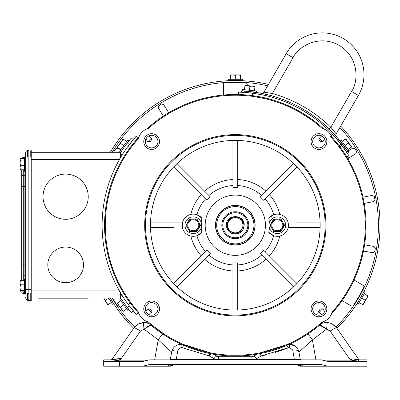 <?xml version="1.0" encoding="UTF-8"?>
<svg xmlns="http://www.w3.org/2000/svg" width="400" height="400" viewBox="0 0 400 400"><rect width="100%" height="100%" fill="white"/><g stroke="black" fill="none" stroke-linecap="round" stroke-linejoin="round"><path stroke-width="0.6" d="M302.965 336.275L302.085 336.8M307.68 333.255L307.07 333.665M273.53 349.515L285.885 345.02L260.105 352.875L264.34 351.98M316.035 327.165L307.155 333.605L298.22 339.025M298.685 365.31A6.345 6.345 0 0 0 301.93 366.2L297.735 364.615A6.345 6.345 0 0 0 297.91 364.77M308.935 366.2L302.25 366.2L308.935 366.2M297.83 364.7L297.735 364.615A6.345 6.345 0 0 0 301.93 366.2A5.55 4.455 -90 0 1 298.81 364.615M260.56 353.52L261.315 355.93L288.355 347.69A6.345 1.39 -112.9 0 0 286.755 345.43M254.625 359.86L254.625 359.465L294.37 359.465L292.71 350.065A6.345 3.135 -10 0 1 298.955 352.135L300.205 359.205L298.955 352.135A9.515 9.515 0 0 0 289.385 344.275L289.585 344.27C294.555 344.605 297.675 347.23 298.955 352.135L312.415 339.885A9.515 0.925 -123.5 0 0 307.845 334.01M315.935 359.86L312.415 339.885L326.62 329.1L319.645 325.14L320.585 325.37M322.355 323.145L327.235 322.57C331.115 322.915 334.245 324.71 336.64 327.94L332.545 324.205M324.015 360.135L350.79 360.135L349.355 358.55L330.145 331.11L326.62 329.1L327.235 322.57L325.015 322.59M324.805 322.615L322.46 323.11M321.475 325.72L324.485 327.485M295.1 346.03L289.585 344.27L289.585 347.44L275.15 352.48M301.93 366.2L327.745 366.2L321.405 364.615L149.205 364.615L142.865 366.2L119.55 366.2L119.55 361.445L142.865 361.445L149.205 359.86L321.405 359.86L327.745 361.445L351.06 361.445L351.06 366.2L366.92 366.2L366.92 359.86L358.575 359.86L366.92 359.86M300.985 364.615A0.795 0.525 -90 0 1 301.33 364.815L299.58 364.59M327.745 366.2L351.06 366.2M315.86 366.2L339.145 366.2M297.05 364.615L297.24 364.815A5.55 5.55 0 0 0 300.91 366.2L303.76 366.2A5.55 3.67 -90 0 1 301.33 364.815L322.2 364.815M301.265 366.2A5.55 5.55 0 0 1 297.38 364.615A5.55 5.55 0 0 0 301.265 366.2L301.265 366.165M297.24 364.815A0.795 0.795 0 0 0 296.715 364.615M297.325 364.615A5.55 5.495 90 0 0 301.17 366.2M259.175 353.785A6.345 1.745 60.3 0 1 261.315 355.93L256.625 358.61A6.345 1.745 60.3 0 0 253.48 356.27L251.905 356.69L218.705 356.69L217.135 356.27A6.345 1.745 119.7 0 0 213.99 358.61L215.985 359.465L254.625 359.465M257.23 354.13L253.48 356.27M352.27 358.865L358.575 359.86L358.575 361.13L350.79 360.135A6.345 0.815 -42.8 0 1 352.27 358.865L358.515 359.185L336.64 327.94A7.93 1.135 -35 0 0 330.145 331.11M169.63 364.615A0.795 0.525 -90 0 0 169.28 364.815L148.415 364.815M299.595 364.615A5.55 3.79 90 0 0 302.25 366.2M366.92 361.445L351.06 361.445M359.815 359.86L359.815 359.86A1.585 1.585 0 0 1 358.515 359.185L353.89 358.92M173.56 364.615L173.375 364.815A0.795 0.795 0 0 1 173.895 364.615M294.37 359.86L294.37 359.465L300.205 359.205A0.795 0.795 0 0 0 300.985 359.86M300.23 359.305L300.76 359.825M171.035 364.59L169.28 364.815A5.55 3.67 -90 0 1 166.85 366.2L169.7 366.2A5.55 5.55 0 0 0 173.375 364.815A5.55 5.55 0 0 1 169.7 366.2M142.865 366.2L166.85 366.2M119.55 361.445L103.695 361.445L103.695 366.2L119.55 366.2M131.47 366.2L154.755 366.2M353.72 359.065L354.525 359.21M168.36 366.2A5.55 3.79 -90 0 0 171.015 364.615M161.675 366.2L168.685 366.2A6.345 6.345 0 0 0 172.88 364.615L168.685 366.2A5.55 4.455 90 0 0 171.8 364.615M215.985 359.86L215.985 359.465L176.245 359.465L176.245 359.86M174.635 359.475L176.245 359.465L177.9 350.065A6.345 3.135 -170 0 0 171.655 352.135L170.41 359.205L174.635 359.475L174.44 359.86M169.63 359.86A0.795 0.795 0 0 0 170.41 359.205L169.85 359.825L170.31 359.47M112.04 361.13L119.82 360.135A6.345 0.815 -137.2 0 0 118.345 358.865L112.04 359.86L103.695 359.86L103.695 361.13L112.04 361.13L112.04 359.86L111.03 359.86L112.04 359.86M103.695 361.445L103.695 361.13M103.695 364.935L103.695 366.2M173.29 364.615A5.55 5.495 90 0 1 169.445 366.2M211.435 353.785A6.345 1.745 119.7 0 0 209.295 355.93L182.26 347.69A6.345 1.39 -67.1 0 1 183.855 345.43M162.765 334.01A9.515 0.925 123.5 0 0 158.2 339.885L171.655 352.135L170.41 359.205M149.135 325.72L150.965 325.14L140.465 331.11A7.93 1.135 -145 0 0 133.97 327.94L112.095 359.185L121.255 358.55L119.82 360.135L146.6 360.135M110.795 359.86L110.795 359.86A1.585 1.585 0 0 0 112.095 359.185L133.97 327.94C136.305 324.75 139.44 322.96 143.375 322.57L138.125 324.17M103.695 359.86L111.03 359.86A1.585 1.54 90 0 0 112.28 359.2L112.095 359.185M172.88 364.615A6.345 6.345 0 0 1 168.685 366.2M168.7 366.2L171.34 365.62L172.74 364.735M217.135 356.27L213.38 354.13M169.115 337.155L167.705 336.305M181.025 344.27C176.005 344.63 172.88 347.25 171.655 352.135A9.515 9.515 0 0 1 181.23 344.275L181.025 347.44L177.9 350.065M213.99 358.61L209.295 355.93L210.055 353.52M206.27 351.98L210.505 352.875L183.61 344.545M140.465 331.11L121.255 358.55L118.345 358.865M154.675 359.86L158.2 339.885L143.995 329.1L143.375 322.57L148.92 323.38M163.455 333.605L152.445 325.44M118.16 358.81L116.73 358.92M115.4 359.02L112.28 359.2M175.865 345.795L176.985 345.17M179.86 344.345L180.76 344.275M184.725 345.02L197.08 349.515M169.35 366.2A5.55 5.55 0 0 0 173.23 364.615A5.55 5.55 0 0 1 169.35 366.2L169.35 366.165M148.235 323.135L145.995 322.635M145.59 322.59L143.375 322.57M138.05 324.215L133.97 327.94M146.705 327.095L147.99 326.305M248.785 225.235A13.48 13.48 0 0 1 235.305 238.715A13.48 13.48 0 0 1 221.83 225.235A13.48 13.48 0 0 1 235.305 211.755A13.48 13.48 0 0 1 248.785 225.235M247.835 225.235A12.525 12.525 0 0 1 235.305 237.76A12.525 12.525 0 0 1 222.78 225.235A12.525 12.525 0 0 1 235.305 212.71A12.525 12.525 0 0 1 247.835 225.235M244.185 225.235L243.37 228.95L244.1 225.235C243.485 219.99 240.555 217.165 235.305 216.76C230.265 217.355 227.545 220.175 227.155 225.235C228.035 230.905 231.325 233.44 237.025 232.83A7.79 7.79 0 0 0 241.895 229.39C239.455 233.275 236.02 234.58 231.59 233.3L229.025 231.515L226.425 225.235C225.88 213.78 244.735 213.78 244.185 225.235L243.37 228.95A8.88 8.88 0 0 1 231.59 233.3L229.025 231.515L226.425 225.235C225.88 213.78 244.735 213.78 244.185 225.235L241.585 218.955L235.305 216.355L229.025 218.955L235.305 216.355L241.585 218.955L244.185 225.235C244.735 213.78 225.88 213.78 226.425 225.235C225.88 213.78 244.735 213.78 244.185 225.235L241.585 218.955L235.305 216.355L229.025 218.955L235.305 216.355L241.585 218.955L244.185 225.235C244.735 213.78 225.88 213.78 226.425 225.235C225.88 213.78 244.735 213.78 244.185 225.235C244.735 213.78 225.88 213.78 226.425 225.235L229.025 231.515L231.59 233.3L229.025 231.515L226.425 225.235L229.025 231.515L231.59 233.3L229.025 231.515L226.425 225.235L229.025 231.515L231.59 233.3L229.025 231.515L226.425 225.235L229.025 231.515L231.59 233.3L229.025 231.515L226.425 225.235C226.585 228.93 228.305 231.615 231.59 233.3L231.085 233.05M227.695 225.235A7.61 7.61 0 0 1 235.305 217.625A7.61 7.61 0 0 1 242.915 225.235A7.61 7.61 0 0 1 235.305 232.845A7.61 7.61 0 0 1 227.695 225.235M65.64 282.715A17.84 17.84 0 0 1 47.8 264.875A17.84 17.84 0 0 1 65.64 247.04A17.84 17.84 0 0 1 83.475 264.875A17.84 17.84 0 0 1 65.64 282.715A17.84 17.84 0 0 1 47.8 264.875A17.84 17.84 0 0 1 65.64 247.04A17.84 17.84 0 0 1 83.475 264.875A17.84 17.84 0 0 1 65.64 282.715M65.64 174.095A22.595 22.595 0 0 1 88.235 196.69A22.595 22.595 0 0 1 65.64 219.29A22.595 22.595 0 0 1 43.04 196.69A22.595 22.595 0 0 1 65.64 174.095A22.595 22.595 0 0 1 88.235 196.69A22.595 22.595 0 0 1 65.64 219.29A22.595 22.595 0 0 1 43.04 196.69A22.595 22.595 0 0 1 65.64 174.095M31.23 152.295L120.65 152.295A0.34 0.34 0 0 0 120.935 152.135A135.735 135.735 0 0 1 127.365 142.94L131.125 138.225M31.23 159.585L119.41 159.585L120.65 156.3L120.65 152.295M120.65 156.3L120.455 157.775M128.49 141.485L128.045 142.05M124.55 146.765C121.89 150.615 121.89 150.615 124.55 146.765M130.98 138.4L130.73 138.705M130.11 139.46L129.57 140.125M128.855 141.015L128.665 141.265M123.075 153.505A2.875 2.875 0 0 1 120.65 154.83M127.365 142.94L129.31 144.575A133.2 133.2 0 0 0 128.285 145.94L136.32 136.11L138.145 137.75L136.32 136.11M88.235 298.175L38.045 298.175M39.315 298.175L43.04 298.175M131.055 312.16L127.365 307.53A135.735 135.735 0 0 1 120.935 298.33A0.34 0.34 0 0 0 120.65 298.175L120.65 294.17L119.41 290.88L31.23 290.88M120.65 294.17L120.455 292.69M124.6 151.17L125.18 150.305M129.65 144.125L130.06 143.595M130.68 142.8L131.345 141.965M132.635 140.38L133.27 139.615L131.325 137.985M120.65 295.64A2.875 2.875 0 0 1 123.075 296.965M120.475 292.73L120.65 293.025M129.345 305.94A133.2 133.2 0 0 1 129.31 305.895A133.2 133.2 0 0 1 128.285 145.94L130.115 147.59M128.07 308.45L128.44 308.92M122.885 301.37L124.13 303.105M127.625 307.875L127.965 308.315M128.85 309.44L129.495 310.255M130.14 311.05L130.61 311.62M124.6 299.3L125.18 300.165M132.845 310.345L131.495 308.69M130.305 307.19L129.75 306.47M133.27 310.855L131.325 312.485L133.27 310.855M21.715 176.87L21.715 264.085L21.715 186.385L23.3 186.385L23.3 175.285A1.585 1.585 0 0 0 21.715 176.87L21.715 169.795L21.715 176.87M23.3 280.675L23.3 264.085L21.715 264.085L21.715 280.675M23.3 158.58L23.3 157.05L24.885 157.05L23.3 157.05A1.585 1.585 0 0 0 21.715 158.58M25.68 279.275L24.43 279.275L24.43 293.29L25.68 293.29L25.68 289.455L25.68 294.21A0.795 0.795 0 0 0 24.885 293.42L23.3 293.42A1.585 1.585 0 0 1 21.715 291.89M25.68 186.385L24.885 186.385L24.885 264.085L23.3 264.085L23.3 186.385L24.885 186.385L24.885 175.285A0.795 0.795 0 0 0 25.68 174.495L25.68 275.975A0.795 0.795 0 0 0 24.885 275.185L23.3 275.185A1.585 1.585 0 0 1 21.715 273.6M24.885 171.195L24.885 175.285L23.3 175.285L23.3 169.795M24.885 157.18L24.885 157.05A0.795 0.795 0 0 0 25.68 156.255L25.68 157.18L24.47 157.18L24.47 171.195L25.68 171.195M25.68 297.385A3.17 3.17 0 0 0 28.85 300.555L28.85 289.455L25.68 289.455L25.68 153.085A3.17 3.17 0 0 1 28.85 149.915L31.23 149.915L28.85 149.915L28.85 161.015L31.23 161.015L31.23 149.915M28.85 300.555L31.23 300.555L31.23 289.455L28.85 289.455L28.85 161.015L25.68 161.015M31.23 161.015L31.23 289.455M135.65 136.86L134.9 137.71M133.835 138.945L133.27 139.615M131.215 308.345L132.59 310.035M133.87 311.56L134.87 312.72M130.115 302.88L128.285 304.53L136.32 314.36A133.2 133.2 0 0 1 131.975 309.285M131.66 308.895A133.2 133.2 0 0 1 131.105 308.2M130.255 307.12A133.2 133.2 0 0 1 130.01 306.81M130.655 142.835A133.2 133.2 0 0 1 136.155 136.29M132.88 145.135L131.4 147.065M130.65 148.07L132.01 146.26M132.685 145.385L138.55 138.37A130.025 130.025 0 0 0 138.55 312.1L139.065 313.73A130.745 130.745 0 0 1 139.065 136.74L138.55 138.37A13.48 13.48 0 0 1 148.44 128.48A130.025 130.025 0 0 1 322.17 128.48L323.805 128.99A130.745 130.745 0 0 0 146.81 128.99L148.44 128.48M133.37 305.955L130.65 302.395M136.32 314.36L138.145 312.72M131.4 303.405L132.01 304.21M132.88 305.335L133.58 306.215M135.02 308L136.225 309.44M137.295 310.68L137.995 311.475M28.85 299.76L27.58 299.76L27.58 293.42L28.85 293.42M28.85 157.05L27.58 157.05L27.58 150.71L28.85 150.71M30.755 157.05L30.755 150.71M30.755 299.76L30.755 293.42M20.49 169.795L20.04 169.055L20.04 159.15L20.04 159.78L20.49 158.58L20.04 159.315L20.49 160.055L20.04 162.86L20.49 165.66L20.04 167.73L20.49 169.795L24.47 169.795M20.04 169.055L20.04 159.925M24.47 165.66L20.49 165.66M24.47 160.055L20.49 160.055M24.47 158.58L20.49 158.58M20 281.88L20 291.32L20.45 291.89L24.43 291.89M24.43 284.81L20.45 284.81L20 287.61L20.45 290.415L24.43 290.415M24.43 280.675L20.45 280.675L20 282.74L20.45 284.81M20 281.415L20.45 280.675M20.45 290.415L20 291.155L20.1 281.08M322.725 141.71L318.835 137.815M150.35 139.2L147.885 141.71M238.61 80.54L239.135 80.59M239.7 80.61L240.855 80.645M238.3 80.57L237.845 80.565M233.72 80.55C228.605 80.665 228.605 80.665 233.72 80.55M110.345 152.295A144.695 144.695 0 0 1 268.465 84.39M340.7 126.095A144.695 144.695 0 0 1 336.88 328.285M110.8 298.95L112.865 302.335M133.73 328.285A144.695 144.695 0 0 1 110.345 298.175L113.5 303.65L112.42 304.275L108.9 298.175M113.4 299.43L113.055 299.63L114.24 301.54L112.17 298.16M360.515 293.71L360.86 293.91L361.925 291.93L360.025 295.41M358.115 298.71L356.375 301.54L357.555 299.63L357.215 299.43M335.92 327.005A143.11 143.11 0 0 0 339.87 127.53M267.64 85.825A143.11 143.11 0 0 0 112.18 152.295M237.535 82.145L240.855 82.235L238.61 82.165L238.61 82.56M230.915 82.195L229.755 82.235M233.72 82.135C228.605 82.25 228.605 82.25 233.72 82.135M147.885 308.76L151.78 312.655M318.835 312.655L322.725 308.76M358.965 300.44L358.655 300.875M358.36 301.35L357.75 302.335M359.09 300.16L359.325 299.77M361.4 296.205L363.295 292.72M112.18 298.175A143.11 143.11 0 0 0 134.695 327.005M337.915 145.37L338.335 145.915M338.465 146.08L337.715 145.115M299.135 111.955L288.21 106.455M288.53 106.6L298.335 111.505M301.495 113.315L311.72 120.03M303.08 110.57L313.315 117.27M313.03 117.065L303.87 111.04M300.72 109.205L289.805 103.695M241.545 92.185L241.22 92.17M242.61 92.24L243.185 92.27M238.395 92.075L238.67 92.08C236.58 92.035 236.58 92.035 238.67 92.08L252.69 93.175L265.19 95.435A133.2 133.2 0 0 1 332.775 134.455L340.98 144.15L339.035 145.64M290.12 103.84L299.92 108.76M343.095 146.98L342.745 146.505M340.98 144.15L348.94 155.745C350.02 157.53 350.02 157.53 348.94 155.745L349.085 155.98M343.17 147.085L345.47 150.36M346.1 151.3L346.41 151.765M346.91 152.53L347.16 152.915M347.22 153.005L347.4 153.285M347.195 152.965L346.89 152.495M332.52 138.885L337.835 145.27M258.595 92.8L242.955 90.99L242.865 92.25C240.98 92.155 240.98 92.155 242.865 92.25L252.69 93.175L252.37 95.605M252.28 96.32L252.895 96.405M253.08 96.43L264.775 98.59M249.055 92.75L245.075 92.395M242.47 92.23L242 92.205M250.925 92.955L250.245 92.88M261.17 97.805L259.91 97.555M257.81 97.17L255.96 96.86M254.34 96.61L253.49 96.485M337.145 144.39L336.19 143.205M334.93 141.675L333.575 140.09M332.695 139.08L330.25 136.395M311.435 119.825L302.285 113.785M341.925 145.4L339.955 146.855M250.865 95.42L251.135 92.98M344.955 149.615L344.275 148.635M347.125 150.555L347.42 151M346.785 150.055L346.535 149.69M249.375 91.515L250.625 91.65M252.715 91.905L253.07 91.955M253.165 91.965L253.695 92.035M264.68 92.27L263.965 92.19L286.165 53.74A41.705 41.705 0 0 1 343.135 38.475A41.705 41.705 0 0 1 358.395 95.44L336.2 133.895L330.86 127.28L329.2 128.98L338.735 139.305L347.74 151.485C348.78 153.09 348.78 153.09 347.74 151.485L346.695 152.2C347.72 153.78 347.72 153.78 346.695 152.2C347.72 153.78 347.72 153.78 346.695 152.2L341.595 144.955M335.79 133.34L335.375 132.78M264.505 93.975L261.445 93.335A2.38 2.38 0 0 0 263.965 92.19L272.36 93.505C294.68 99.88 314.18 111.14 330.86 127.28L351.53 91.475L358.395 95.44A41.705 41.705 0 0 0 343.135 38.475A41.705 41.705 0 0 0 286.165 53.74L293.03 57.7C296.795 48.47 317.29 33.24 339.17 45.34C360.59 58.24 357.645 83.6 351.53 91.475M263.965 92.19A2.38 2.38 0 0 1 261.445 93.335L262.24 93.495M262.3 93.505L264.29 93.93M336.47 136.65A2.38 2.38 0 0 1 336.2 133.895A2.38 2.38 0 0 0 336.47 136.65L337.2 137.495M336.31 136.47L335.975 136.09M335.505 135.56L334.41 134.35M338.29 138.775L337.935 138.35M264.375 93.95L263.095 93.67M260.235 93.1L259.365 92.94M257.825 93.72L258.01 92.7L265.78 94.27A134.465 134.465 0 0 1 333.49 133.36L332.52 134.18L332.985 134.675M293.03 57.7L272.36 93.505L293.03 57.7L272.36 93.505L271.72 95.79L265.35 94.17M265.22 94.14L264.555 93.99M338.54 139.47L337.765 140.125L337.48 139.78M336.875 139.065L336.29 138.38M335.48 137.445L334.6 136.45M346.87 150.18L347.07 150.475M344.08 146.19L343.725 145.71M341.785 143.13L341.435 142.67M337.39 139.675L337.945 139.975M334.65 136.505L335.685 137.68M337.085 139.31L337.345 139.62M265.06 95.405L265.555 95.52A133.2 133.2 0 0 1 332.52 134.18M258.315 94.04L259.19 94.195M260.03 94.35L261.165 94.57M262.285 94.8L262.67 94.88M253.43 92L253.14 91.96M244.065 91.06L243.54 91.025M243.585 91.03L244.55 91.09M242.955 90.99C241.05 90.89 241.05 90.89 242.955 90.99M258.97 94.155L258.38 94.05M330.255 131.82L328.895 130.455M268.73 96.3L270.595 96.795M255.22 93.535L256.09 93.67M337.765 140.125L338.575 141.11M253.94 225.235A18.63 18.63 0 0 1 235.305 243.865A18.63 18.63 0 0 1 216.675 225.235A18.63 18.63 0 0 1 235.305 206.605A18.63 18.63 0 0 1 253.94 225.235M215.68 225.235A19.625 19.625 0 0 0 235.305 244.86A19.625 19.625 0 0 0 254.935 225.235A19.625 19.625 0 0 0 235.305 205.61A19.625 19.625 0 0 0 215.68 225.235M232.005 82.56L232.005 82.165M228.3 80.54L242.315 80.54L242.315 79.29L228.3 79.29L228.3 80.54M230.9 74.86L239.71 74.86L230.27 74.86L230.27 79.29M235.305 75.31L232.79 74.86L230.27 75.31L230.27 74.86L237.825 74.86L235.305 75.31L235.305 79.29M240.34 75.31L237.825 74.86L240.34 74.86L240.34 79.29M364.12 291.515L357.11 303.65L358.19 304.275L365.2 292.135L364.12 291.515M367.735 296.605L363.33 304.235L368.05 296.06L364.215 293.845M365.145 300.195L366.79 298.24L367.66 295.835L368.05 296.06L364.275 302.6L365.145 300.195L361.695 298.205M362.625 304.555L364.275 302.6L363.015 304.78L359.18 302.565M103.82 298.24L107.595 304.78L107.985 304.555L107.595 304.78L103.785 298.175L105.47 300.195L106.34 302.6L107.985 304.555L111.435 302.565M108.915 298.205L105.47 300.195M103.785 298.175L107.28 304.235M120.735 152.12L119.715 151.395L127.855 139.985L128.87 140.71L120.735 152.12M122.735 139.53L117.62 146.7L122.735 139.53M123.785 145.69L120.545 143.375L118.715 145.165L117.62 147.475L117.255 147.215L120.86 149.785M126.71 141.59L123.47 139.28L121.64 141.065L120.545 143.375M117.62 146.7L123.105 139.015L123.47 139.28M339.965 140.53L348.205 151.87L349.215 151.14L340.975 139.8L339.965 140.53M346.09 139.3L351.27 146.43L345.72 138.79L342.135 141.395M345.095 145.47L348.315 143.13L347.2 140.825L345.355 139.055M348.055 149.54L351.275 147.2L350.16 144.9L348.315 143.13M345.72 138.79L351.64 146.935L351.275 147.2M128.87 309.76L127.855 310.485L119.715 299.075L120.735 298.35L128.87 309.76M117.62 303.77L122.735 310.94L117.62 303.77M123.785 304.78L120.545 307.095L121.64 309.405L123.47 311.19L123.105 311.455L126.71 308.88M120.86 300.685L117.62 302.995L118.715 305.305L120.545 307.095M122.735 310.94L117.255 303.255L117.62 302.995M242.39 90.78L256.33 92.245L256.46 91.005L242.52 89.54L242.39 90.78M245.575 85.405L254.335 86.325L244.95 85.34L244.485 89.745M249.49 90.27L249.91 86.31L247.45 85.6L244.9 85.785M254.5 90.795L254.915 86.84L252.46 86.13L249.91 86.31M254.915 86.84L254.96 86.39L254.915 86.84L254.96 86.39L244.95 85.34M193.285 230.735A5.5 5.5 0 0 1 187.79 225.235A5.5 5.5 0 0 1 193.285 219.735A5.5 5.5 0 0 1 198.785 225.235A5.5 5.5 0 0 1 193.285 230.735M193.285 216.9A8.335 8.335 0 0 1 201.625 225.235A8.335 8.335 0 0 1 193.285 233.57A8.335 8.335 0 0 1 184.95 225.235A8.335 8.335 0 0 1 193.285 216.9M205.555 251.625A39.77 39.77 0 0 1 196.945 235.715L201.84 232.305A34.205 34.205 0 0 1 201.205 227.845L201.51 226.61M277.325 219.735A5.5 5.5 0 0 1 282.825 225.235A5.5 5.5 0 0 1 277.325 230.735A5.5 5.5 0 0 1 271.83 225.235A5.5 5.5 0 0 1 277.325 219.735M277.325 233.57A8.335 8.335 0 0 1 268.99 225.235A8.335 8.335 0 0 1 277.325 216.9A8.335 8.335 0 0 1 285.665 225.235A8.335 8.335 0 0 1 277.325 233.57M265.06 198.845A39.77 39.77 0 0 1 273.67 214.755L268.77 218.165A34.205 34.205 0 0 1 269.41 222.62L269.105 223.86M144.685 225.235A90.62 90.62 0 0 1 235.305 134.615A90.62 90.62 0 0 1 325.93 225.235A90.62 90.62 0 0 1 235.305 315.855A90.62 90.62 0 0 1 144.685 225.235M159.525 141.575A7.88 7.88 0 0 1 151.645 149.45A7.88 7.88 0 0 1 143.765 141.575A7.88 7.88 0 0 1 151.645 133.695A7.88 7.88 0 0 1 159.525 141.575M145.35 141.575A6.295 6.295 0 0 0 151.645 147.865A6.295 6.295 0 0 0 157.935 141.575A6.295 6.295 0 0 0 151.645 135.28A6.295 6.295 0 0 0 145.35 141.575M326.845 141.575A7.88 7.88 0 0 1 318.97 149.45A7.88 7.88 0 0 1 311.09 141.575A7.88 7.88 0 0 1 318.97 133.695A7.88 7.88 0 0 1 326.845 141.575M312.675 141.575A6.295 6.295 0 0 0 318.97 147.865A6.295 6.295 0 0 0 325.26 141.575A6.295 6.295 0 0 0 318.97 135.28A6.295 6.295 0 0 0 312.675 141.575M326.845 308.895A7.88 7.88 0 0 1 318.97 316.775A7.88 7.88 0 0 1 311.09 308.895A7.88 7.88 0 0 1 318.97 301.02A7.88 7.88 0 0 1 326.845 308.895M312.675 308.895A6.295 6.295 0 0 0 318.97 315.19A6.295 6.295 0 0 0 325.26 308.895A6.295 6.295 0 0 0 318.97 302.605A6.295 6.295 0 0 0 312.675 308.895M159.525 308.895A7.88 7.88 0 0 1 151.645 316.775A7.88 7.88 0 0 1 143.765 308.895A7.88 7.88 0 0 1 151.645 301.02A7.88 7.88 0 0 1 159.525 308.895M145.35 308.895A6.295 6.295 0 0 0 151.645 315.19A6.295 6.295 0 0 0 157.935 308.895A6.295 6.295 0 0 0 151.645 302.605A6.295 6.295 0 0 0 145.35 308.895M145.475 225.235A89.83 89.83 0 0 1 235.305 135.405A89.83 89.83 0 0 1 325.135 225.235A89.83 89.83 0 0 1 235.305 315.065A89.83 89.83 0 0 1 145.475 225.235M145.96 138.875L147.585 141.575L150.355 141.575L151.98 138.9L148.945 135.89M321.67 135.89L318.63 138.9L320.26 141.575L323.025 141.575L324.655 138.875M324.655 311.595L323.025 308.895L320.26 308.895L318.63 311.57L321.67 314.58M145.96 311.595L147.585 308.895L150.355 308.895L151.98 311.57L148.945 314.58M288.17 227.615L320.055 227.615L320.14 225.235A84.835 84.835 0 0 1 235.305 310.07A84.835 84.835 0 0 1 150.47 225.235A84.835 84.835 0 0 1 235.305 140.4A84.835 84.835 0 0 1 320.14 225.235L320.055 222.855L296.48 222.855M268.77 218.165A11.1 11.1 0 0 1 288.425 225.235A11.1 11.1 0 0 1 268.77 232.305L273.67 235.715A39.77 39.77 0 0 1 265.06 251.625M205.18 225.235A30.13 30.13 0 0 1 235.305 195.105A30.13 30.13 0 0 1 265.435 225.235A30.13 30.13 0 0 1 235.305 255.365A30.13 30.13 0 0 1 205.18 225.235M260.285 196.89L263.65 200.255L296.915 166.99L293.55 163.625L260.285 196.89M232.93 187.53L237.685 187.53L237.685 140.485L232.93 140.485L232.93 187.53M206.96 200.255L210.325 196.89L177.06 163.625L173.7 166.99L206.96 200.255M201.84 232.305A11.1 11.1 0 0 1 185.69 233.33A11.1 11.1 0 0 1 185.69 217.14A11.1 11.1 0 0 1 201.84 218.165L196.945 214.755A39.77 39.77 0 0 1 205.555 198.845L201.29 194.58A45.79 45.79 0 0 0 190.81 214.415M201.84 218.165A34.205 34.205 0 0 0 201.205 222.62M255.125 225.235A19.82 19.82 0 0 1 235.305 245.055A19.82 19.82 0 0 1 215.485 225.235A19.82 19.82 0 0 1 235.305 205.415A19.82 19.82 0 0 1 255.125 225.235M342.12 300.635L351.25 305.91A1.585 1.585 0 0 0 353.355 305.425A142.71 142.71 0 0 0 363.78 287.375A1.585 1.585 0 0 0 363.145 285.31L354.515 280.325M223.415 95.03L223.415 84.485A1.585 1.585 0 0 1 224.885 82.905A142.71 142.71 0 0 1 245.73 82.905A1.585 1.585 0 0 1 247.2 84.485L247.2 85.575M163.35 116.07L158.255 107.915L158.745 105.74L161.465 104.04L163.635 104.55L168.73 112.71M114.11 151.395L115.81 148.675L117.985 148.185L120.765 149.92M119.205 305.99A1.585 1.585 0 0 1 117.255 305.425A142.71 142.71 0 0 1 112.645 298.175M364.58 244.81L374.05 246.48L375.34 248.3L374.78 251.455L372.95 252.725L363.475 251.055M348.805 150.575L352.63 148.185L354.8 148.675L356.505 151.395L355.99 153.565L347.835 158.66M363.005 197.18L372.45 195.345L374.305 196.585L374.915 199.73L373.66 201.575L364.215 203.41M268.77 232.305A34.205 34.205 0 0 0 269.41 227.845M138.55 312.1A13.48 13.48 0 0 0 148.44 321.99A130.025 130.025 0 0 0 322.17 321.99A13.48 13.48 0 0 0 332.06 312.1A130.025 130.025 0 0 0 332.06 138.37A13.48 13.48 0 0 0 322.17 128.48M332.06 138.37L331.55 136.74A130.745 130.745 0 0 1 331.55 313.73L332.06 312.1M322.17 321.99L323.805 321.48A130.745 130.745 0 0 1 146.81 321.48L148.44 321.99M295.295 285.22L296.915 283.48L263.65 250.215L260.285 253.58L293.55 286.845L295.295 285.22M235.305 310.07L237.685 309.985L237.685 262.94L232.93 262.94L232.93 309.985L235.305 310.07M175.32 285.22L177.06 286.845L210.325 253.58L206.96 250.215L173.7 283.48L175.32 285.22M182.445 227.615L182.445 222.855L150.555 222.855L150.555 227.615L174.13 227.615M232.93 187.655L232.93 188.045M232.93 262.815L232.93 262.42M270.07 225.235L273.7 218.95L280.955 218.95L284.58 225.235L280.955 231.52L273.7 231.52L270.07 225.235L273.57 219.175M284.58 225.235L281.085 231.295M273.7 231.52L271.885 228.375A6.285 6.285 0 0 1 277.325 218.95L280.955 218.95L282.77 222.095A6.285 6.285 0 0 1 277.325 231.52L273.7 231.52M280.955 231.52L277.325 231.52A6.285 6.285 0 0 1 271.885 228.375M273.7 218.95L277.325 218.95A6.285 6.285 0 0 1 282.77 222.095M200.54 225.235L196.915 231.52L189.66 231.52L186.03 225.235L189.66 218.95L196.915 218.95L200.54 225.235L197.045 231.295M196.915 218.95L198.725 222.095A6.285 6.285 0 0 1 193.285 231.52L189.66 231.52L187.845 228.375A6.285 6.285 0 0 1 193.285 218.95L196.915 218.95M189.66 218.95L193.285 218.95A6.285 6.285 0 0 1 198.725 222.095M186.03 225.235L187.845 222.095M196.915 231.52L193.285 231.52A6.285 6.285 0 0 1 187.845 228.375M264.41 355.29L261.315 355.93M292.71 350.065L289.585 347.44M358.575 361.13L366.92 361.13M251.905 356.69L251.905 359.86M359.58 359.86A1.585 1.54 90 0 1 358.335 359.2M296.175 359.86L295.975 359.475M218.705 356.69L218.705 359.86M182.26 347.69L181.025 347.44M129.31 305.895L127.365 307.53M23.3 293.42L23.3 291.89M25.68 264.085L24.885 264.085L24.885 279.275M317.8 313.63L320.26 311.27M332.775 134.455L331.115 135.73M265.19 95.435L264.87 97.875M348.94 155.745L346.87 157.065M238.67 92.08L238.56 94.53M265.78 94.27L265.555 95.52M261.695 195.485A39.77 39.77 0 0 0 237.685 185.535M232.93 185.535A39.77 39.77 0 0 0 208.92 195.485M279.8 214.415A45.79 45.79 0 0 0 269.325 194.58M269.325 255.89A45.79 45.79 0 0 0 279.8 236.055M237.685 270.965A45.79 45.79 0 0 0 265.96 259.255M204.65 259.255A45.79 45.79 0 0 0 232.93 270.965M190.81 236.055A45.79 45.79 0 0 0 201.29 255.89M232.93 179.505A45.79 45.79 0 0 0 204.65 191.215M265.96 191.215A45.79 45.79 0 0 0 237.685 179.505M237.685 264.93A39.77 39.77 0 0 0 261.695 254.985M208.92 254.985A39.77 39.77 0 0 0 232.93 264.93M347.66 158.365L349.75 157.09M237.04 94.5L237.1 92.05M348.525 152.695L347.465 153.39M241.52 90.915L241.445 92.18"/></g></svg>
